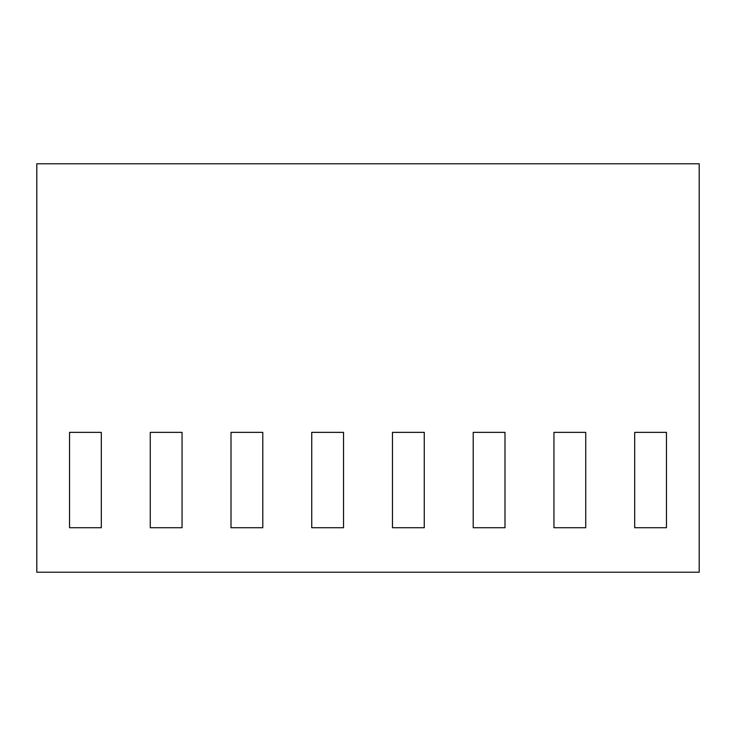 <?xml version="1.0" encoding="UTF-8"?>
<svg xmlns="http://www.w3.org/2000/svg" width="736" height="736" viewBox="0 0 736 736"><rect width="100%" height="100%" fill="white"/><g stroke="black" fill="none" stroke-linecap="round" stroke-linejoin="round"><path stroke-width="1.1" d="M36.8 163.778L36.8 572.222L699.2 572.222L699.2 163.778L36.8 163.778L699.2 163.778L699.2 572.222L36.8 572.222L36.8 163.778M553.941 432.363L585.727 432.363L585.727 527.721L553.941 527.721L553.941 432.363L553.941 527.721L585.727 527.721L585.727 432.363L553.941 432.363M392.472 432.363L424.258 432.363L424.258 527.721L392.472 527.721L392.472 432.363L392.472 527.721L424.258 527.721L424.258 432.363L392.472 432.363M231.003 432.363L262.789 432.363L262.789 527.721L231.003 527.721L231.003 432.363L231.003 527.721L262.789 527.721L262.789 432.363L231.003 432.363M69.543 432.363L101.32 432.363L101.32 527.721L69.543 527.721L69.543 432.363L69.543 527.721L101.32 527.721L101.32 432.363L69.543 432.363M150.273 432.363L182.059 432.363L182.059 527.721L150.273 527.721L150.273 432.363L150.273 527.721L182.059 527.721L182.059 432.363L150.273 432.363M311.742 432.363L343.528 432.363L343.528 527.721L311.742 527.721L311.742 432.363L311.742 527.721L343.528 527.721L343.528 432.363L311.742 432.363M473.211 432.363L504.997 432.363L504.997 527.721L473.211 527.721L473.211 432.363L473.211 527.721L504.997 527.721L504.997 432.363L473.211 432.363M634.68 432.363L666.457 432.363L666.457 527.721L634.68 527.721L634.68 432.363L634.68 527.721L666.457 527.721L666.457 432.363L634.68 432.363"/></g></svg>
